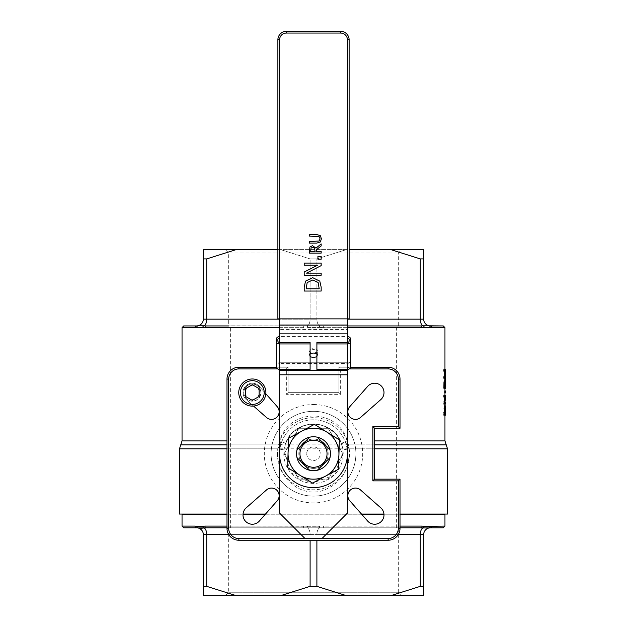 <?xml version="1.0" encoding="UTF-8"?>
<svg xmlns="http://www.w3.org/2000/svg" width="627" height="627" viewBox="0 0 627 627"><rect width="100%" height="100%" fill="white"/><g stroke="black" fill="none" stroke-linecap="round" stroke-linejoin="round"><path stroke-width="0.47" stroke-dasharray="3.13 2.35" d="M445.476 371.239L443.885 371.239M445.476 369.664L444.629 369.664L444.833 377.117L444.629 378.253L443.885 378.253M443.885 369.664L444.629 369.664M445.687 370.8L444.833 370.8M445.476 376.678L443.885 376.678M445.476 378.253L444.629 378.253M445.719 404.094L443.885 404.094M445.719 402.62L444.872 402.62L444.872 404.094M445.601 397.063L443.885 397.063M445.719 397.361L444.872 397.361L444.081 402.62M445.719 395.598L444.872 395.598L444.872 397.361M443.885 395.598L444.872 395.598M445.679 408.232L444.833 408.232L444.872 415.168L443.885 415.168M444.512 405.802L444.833 408.232M445.719 415.168L444.872 415.168M444.99 409.251L444.135 409.251L444.049 413.585L444.809 413.585L444.77 409.102L444.512 407.448L444.135 409.251M444.809 413.585L444.049 413.585M445.358 407.448L444.512 407.448M444.504 385.276L444.269 382.462L444.049 386.663L444.904 385.276M444.958 383.136L444.449 383.136M444.049 386.663L444.504 386.663M445.123 382.462L444.269 382.462M444.951 383.207L444.096 383.207M445.719 388.246L443.885 388.246M445.421 383.277L444.574 383.277L444.77 380.816M444.261 380.816L444.574 383.277M445.719 386.663L444.872 386.663L444.872 388.246M445.46 386.663L444.872 386.663M445.46 384.853L444.606 384.853L444.606 386.663M445.719 381.106L444.872 381.106L444.606 384.853M444.872 379.053L444.872 381.106M445.719 390.974L444.872 390.974L444.762 392.878M445.719 392.878L444.872 392.878M307.504 327.459L319.496 327.459L307.504 327.459L307.41 325.797L307.504 327.459M444.958 327.639L323.43 327.639L319.496 327.459L323.43 327.639L323.305 325.938L323.43 327.639L347.429 327.639M444.958 369.664L444.958 378.253M444.958 379.053L444.958 388.246M444.958 390.974L444.958 392.878M444.958 395.598L444.958 402.51M444.958 402.62L444.958 404.094M444.958 405.802L444.958 415.168M226.99 448.822L277.902 448.822C273.897 474.427 298.664 497.916 322.168 490.769C341.064 484.068 350.038 470.085 349.098 448.822L347.601 444.864A6.787 1.74 90 0 1 347.272 440.914C338.219 407.777 288.781 407.777 279.728 440.914A6.787 1.74 -90 0 1 279.399 444.864L285.685 443.344L280.982 441.33A6.787 2.743 -75.3 0 1 279.666 444.88L277.902 448.822L284.062 449.912L285.685 443.344C293.444 418.107 333.556 418.107 341.315 443.344L347.334 444.88A6.787 2.743 75.3 0 1 346.018 441.33L341.315 443.344L342.938 449.912L343.181 453.729L333.815 475.376L311.588 483.346L290.599 472.609L284.062 449.912M279.571 327.639L303.57 327.639L303.695 325.938L303.57 327.639L182.042 327.639M280.982 441.33L279.728 440.914L226.99 440.914M374.57 440.914L347.272 440.914L346.018 441.33M374.57 448.822L349.098 448.822L342.938 449.912M225.297 249.609L228.683 253.002L398.317 253.002L228.683 253.002L228.683 325.938L398.317 325.938L398.317 253.002L401.703 249.609L225.297 249.609L401.703 249.609M277.879 249.609L349.121 249.609M390.817 249.609L420.286 258.904L423.68 258.904L423.68 249.609L203.32 249.609L203.32 258.904L206.714 258.904L236.183 249.609M279.571 325.938L347.429 325.938L279.571 325.938M401.703 595.65L225.297 595.65L401.703 595.65L398.317 592.256L228.683 592.256L398.317 592.256L398.317 527.801L228.683 527.801L398.317 527.801M236.183 595.65L206.714 586.355L203.32 586.355L203.32 595.65L423.68 595.65L423.68 586.355L420.286 586.355L390.817 595.65M296.986 457.6A16.96 16.96 0 0 1 296.986 449.849L309.62 437.215A16.96 16.96 0 0 1 317.38 437.215L330.014 449.849A16.96 16.96 0 0 1 330.014 457.6L317.38 470.242A16.96 16.96 0 0 1 309.62 470.242L296.986 457.6M277.73 368.911L286.359 368.911L286.359 394.352L340.641 394.352L338.941 392.659L288.059 392.659L288.059 367.218L276.303 367.218M286.359 394.352L288.059 392.659L288.059 367.218L238.863 367.218A11.874 11.874 0 0 0 226.99 379.092L226.99 528.365A11.874 11.874 0 0 0 238.863 540.239L388.137 540.239A11.874 11.874 0 0 0 400.01 528.365L400.01 479.169L374.57 479.169L374.57 428.28L400.01 428.28L400.01 379.092A11.874 11.874 0 0 0 388.137 367.218L338.941 367.218L338.941 392.659L288.059 392.659M340.641 394.352L340.641 368.911L338.941 367.218L338.941 392.659M286.359 368.911L288.059 367.218M350.697 367.218L338.941 367.218M279.571 453.729A33.929 33.929 0 0 1 313.5 419.8A33.929 33.929 0 0 1 347.429 453.729A33.929 33.929 0 0 1 296.54 483.103A33.929 33.929 0 0 1 296.54 424.346A33.929 33.929 0 0 1 347.429 453.729M253.543 406.069L246.152 399.548A9.327 9.327 0 0 1 245.729 385.958A9.327 9.327 0 0 1 259.327 386.381L265.84 393.772M196.776 327.459A1.693 1.497 78.2 0 1 197.928 325.797L204.018 325.797A1.693 1.419 -79.9 0 0 202.764 327.459M183.735 325.938L196.541 325.938A1.693 1.528 -90 0 0 195.013 327.639M196.541 325.938L197.928 325.797A6.787 6.787 0 0 0 203.32 319.159L203.32 258.904M319.496 327.459L319.59 325.797L319.496 327.459M431.987 327.639A1.693 1.528 90 0 0 430.459 325.938L429.072 325.797A1.693 1.497 -78.2 0 1 430.224 327.459M424.236 327.459A1.693 1.419 79.9 0 0 422.982 325.797L429.072 325.797A6.787 6.787 0 0 1 423.68 319.159L423.68 258.904M204.943 327.639A1.693 1.403 90 0 1 206.346 325.938L420.654 325.938A1.693 1.403 -90 0 1 422.057 327.639M347.429 319.159L420.286 319.159A6.787 3.394 90 0 0 422.982 325.797L323.305 325.938L398.317 325.938M203.32 319.159L206.714 319.159A6.787 3.394 -90 0 1 204.018 325.797L303.695 325.938L206.346 325.938M201.557 528.255L200.569 528.295M199.66 528.255L197.928 527.942A1.693 1.497 101.8 0 1 196.776 526.28L202.764 526.28A1.693 1.419 -100.1 0 0 204.018 527.942L206.346 527.801A1.693 1.403 90 0 1 204.943 526.1L303.57 526.1L303.695 527.801L303.57 526.1L307.504 526.28L307.41 527.942L319.59 527.942L319.496 526.28L226.99 526.1M182.042 526.1L195.013 526.1A1.693 1.528 -90 0 0 196.541 527.801M203.32 586.355L203.32 534.58A6.787 6.787 0 0 0 197.928 527.942L197.364 527.848M195.013 526.1L196.776 526.28M226.99 527.801L307.41 527.942L307.504 526.28L319.496 526.28L319.59 527.942L400.01 527.801M400.01 526.1L323.43 526.1L323.305 527.801L323.43 526.1L422.057 526.1A1.693 1.403 -90 0 1 420.654 527.801L206.346 527.801M443.265 527.801L430.459 527.801A1.693 1.528 90 0 0 431.987 526.1L444.958 526.1M429.072 527.942L422.982 527.942A1.693 1.419 100.1 0 0 424.236 526.28L430.224 526.28A1.693 1.497 -101.8 0 1 429.072 527.942A6.787 6.787 0 0 0 423.68 534.58L423.68 586.355M430.224 526.28L431.987 526.1M423.68 534.58L420.286 534.58A6.787 3.394 90 0 1 422.982 527.942L323.305 527.801L420.654 527.801M422.057 526.1L424.236 526.28M202.764 526.28L204.943 526.1M444.958 514.226L182.042 514.226M226.99 514.226L243.025 514.226M265.362 514.226L361.638 514.226M383.975 514.226L400.01 514.226M447.506 514.062L179.494 514.062M226.99 514.062L243.033 514.062M265.511 514.062L361.489 514.062M383.967 514.062L400.01 514.062M313.5 411.32A42.409 42.409 0 0 0 271.091 453.729A42.409 42.409 0 0 0 313.5 496.129A42.409 42.409 0 0 0 355.909 453.729A42.409 42.409 0 0 0 313.5 411.32M360.533 417.472A7.634 7.634 0 0 1 350.085 417.143A7.634 7.634 0 0 1 349.756 406.696L367.673 386.381A9.327 9.327 0 0 1 381.271 385.958A9.327 9.327 0 0 1 380.848 399.548L360.533 417.472M349.756 500.754A7.634 7.634 0 0 1 350.085 490.306A7.634 7.634 0 0 1 360.533 489.985L380.848 507.901A9.327 9.327 0 0 1 381.271 521.492A9.327 9.327 0 0 1 367.673 521.068L349.756 500.754M277.244 406.696A7.634 7.634 0 0 1 276.915 417.143A7.634 7.634 0 0 1 266.467 417.472L246.152 399.548A9.327 9.327 0 0 1 245.729 385.958A9.327 9.327 0 0 1 259.327 386.381L277.244 406.696M259.327 521.068A9.327 9.327 0 0 1 245.729 521.492A9.327 9.327 0 0 1 246.152 507.901L266.467 489.985A7.634 7.634 0 0 1 276.915 490.306A7.634 7.634 0 0 1 277.244 500.754L259.327 521.068M271.091 453.729A42.409 42.409 0 0 1 334.7 417.002A42.409 42.409 0 0 1 334.7 490.447A42.409 42.409 0 0 1 271.091 453.729A42.409 42.409 0 0 1 334.7 417.002A42.409 42.409 0 0 1 334.7 490.447A42.409 42.409 0 0 1 271.091 453.729M343.188 453.729A29.688 29.688 0 0 0 313.5 424.04A29.688 29.688 0 0 0 283.812 453.729A29.688 29.688 0 0 0 313.5 483.409A29.688 29.688 0 0 0 343.188 453.729A29.688 29.688 0 0 0 313.5 424.04A29.688 29.688 0 0 0 283.812 453.729A29.688 29.688 0 0 0 313.5 483.409A29.688 29.688 0 0 0 343.188 453.729M206.714 258.904L206.714 319.159L310.106 319.159L310.106 258.904L316.894 258.904L310.106 258.904L280.637 249.609L310.106 258.904L310.106 319.159L316.894 319.159A6.787 3.394 -90 0 0 319.59 325.797A6.787 3.394 -90 0 1 316.894 319.159L310.106 319.159A6.787 3.394 90 0 1 307.41 325.797A6.787 3.394 90 0 0 310.106 319.159L279.571 319.159M316.894 258.904L346.363 249.609L316.894 258.904L316.894 319.159L316.894 258.904M346.363 595.65L316.894 586.355L310.106 586.355L280.637 595.65M230.383 325.938L396.617 325.938L230.383 325.938L230.383 527.801L396.617 527.801L230.383 527.801M398.317 514.062L228.683 514.062L398.317 514.226M317.92 256.49L321.165 256.49L321.165 259.21L317.92 259.21L317.92 256.49M307.167 282.597L306.156 288.796L319.214 288.796L318.085 282.385L312.669 280.026L307.167 282.597M305.545 281.108L312.693 277.675L319.801 281.139L321.165 287.142L321.165 291.046L304.205 291.046L304.205 287.182L305.545 281.108M304.205 263.089L321.165 263.089L321.165 265.621L306.54 273.121L321.165 273.121L321.165 275.229L304.205 275.229L304.205 272.024L317.63 265.19L304.205 265.19L304.205 263.089M311.063 248.073L310.655 251.521L315.122 251.521L314.503 247.994L312.638 247.32L311.063 248.073M316 248.135L321.165 243.911L321.165 245.964L316.439 249.718L316.439 251.521L321.165 251.521L321.165 253.104L309.291 253.104L309.918 247.022L312.512 245.674L316 248.135M320.319 235.658L321.416 238.824L320.319 241.975L316.698 243.111L309.291 243.111L309.291 241.536L319.096 241.027L320.068 238.824L319.096 236.606L309.291 236.097L309.291 234.522L316.698 234.522L320.319 235.658M349.121 39.83L347.429 39.83A6.787 6.787 0 0 0 340.641 33.043L340.641 31.35A8.48 8.48 0 0 1 349.121 39.83L349.121 318.869L277.879 318.869M277.879 39.83A8.48 8.48 0 0 1 286.359 31.35L286.359 33.043A6.787 6.787 0 0 0 279.571 39.83L277.879 39.83M279.571 39.83L279.571 318.869L347.429 318.869L279.571 318.869L279.571 374.789L347.429 374.789L347.429 333.846M310.106 356.465A4.24 2.124 -0 0 1 309.26 355.195L309.26 350.783A4.24 2.124 180 0 0 313.5 352.907A4.24 2.124 180 0 0 317.74 350.783A4.24 2.124 180 0 0 313.5 348.667A4.24 2.124 180 0 0 309.26 350.783M309.26 355.195A4.24 2.124 -0 0 1 310.106 353.918M316.894 353.918A4.24 2.124 -0 0 1 317.74 355.195A4.24 2.124 -0 0 1 316.894 356.465M279.571 333.846L279.571 329.441L347.429 329.441L347.429 318.869M347.429 369.381L347.429 342.475L347.429 367.916L316.894 367.916L316.894 342.475M347.429 370.377L347.429 365.972L279.571 365.972L279.571 370.377M279.571 369.381L279.571 342.475L279.571 367.916L310.106 367.916L310.106 369.381M347.429 374.789L347.429 513.098L321.98 538.538L305.02 538.538L279.571 513.098L279.571 374.789M306.713 453.729A6.787 6.787 0 0 0 316.894 459.599A6.787 6.787 0 0 0 316.894 447.85A6.787 6.787 0 0 0 306.713 453.729A6.787 6.787 0 0 1 316.894 447.85A6.787 6.787 0 0 1 316.894 459.599A6.787 6.787 0 0 1 306.713 453.729M279.571 362.265L279.571 336.597L347.429 336.597L347.429 362.265L279.571 362.265L347.429 362.265L347.429 363.966L279.571 363.966L279.571 362.038L347.429 362.038L347.429 363.966L279.571 363.966L279.571 362.265L279.571 363.966M347.429 362.265L347.429 363.966M313.5 349.263A0.846 0.423 180 0 0 312.654 349.686A0.846 0.423 180 0 0 313.5 350.109A0.846 0.423 180 0 0 314.346 349.686A0.846 0.423 180 0 0 313.5 349.263M313.5 348.894A0.846 0.423 180 0 0 312.654 349.317A0.846 0.423 180 0 0 313.5 349.741A0.846 0.423 180 0 0 314.346 349.317A0.846 0.423 180 0 0 313.5 348.894M310.106 342.475L310.106 367.916M277.879 341.002L277.879 366.45A1.693 1.466 -0 0 0 279.571 367.916M349.121 339.536L349.121 366.45A1.693 1.466 180 0 1 347.429 367.916M316.894 367.916L316.894 369.381M349.121 366.45L349.121 341.002M349.121 364.977A1.693 1.466 180 0 0 347.429 363.511L279.571 363.511A1.693 1.466 -0 0 0 277.879 364.977L277.879 366.45M277.879 364.977L277.879 339.536M276.178 366.45L276.178 364.977A3.394 2.939 180 0 1 279.571 362.038M347.429 362.038A3.394 2.939 180 0 1 350.822 364.977L350.822 366.45M276.178 339.536L276.178 341.002M350.822 364.977L350.822 339.536M279.571 363.511L279.571 338.063L347.429 338.063L347.429 363.511M321.792 465.822A14.664 14.664 0 0 1 305.208 465.822M301.399 462.013A14.664 14.664 0 0 1 301.399 445.436M305.208 441.627A14.664 14.664 0 0 1 321.792 441.627M325.601 445.436A14.664 14.664 0 0 1 325.601 462.013M320.436 466.653A14.664 14.664 0 0 0 326.424 446.792A14.664 14.664 0 0 0 306.564 440.797A14.664 14.664 0 0 0 300.576 460.657A14.664 14.664 0 0 0 320.436 466.653M305.482 438.775A16.96 16.96 0 0 1 330.453 454.254A16.96 16.96 0 0 1 304.565 468.142A16.96 16.96 0 0 1 305.482 438.775M288.067 452.929A25.441 25.441 0 0 1 326.902 432.097A25.441 25.441 0 0 1 325.523 476.152A25.441 25.441 0 0 1 288.067 452.929L287.605 467.609L312.583 483.088L338.47 469.208L339.395 439.841L314.417 424.361L288.53 438.249L288.067 452.929M313.5 468.393A14.664 14.664 0 0 0 326.205 446.393A14.664 14.664 0 0 0 300.795 446.393A14.664 14.664 0 0 0 313.5 468.393A14.664 14.664 0 0 1 298.836 453.729A14.664 14.664 0 0 1 313.5 439.057A14.664 14.664 0 0 1 328.164 453.729A14.664 14.664 0 0 1 313.5 468.393M313.5 470.689A16.96 16.96 0 0 1 298.813 445.241A16.96 16.96 0 0 1 328.187 445.241A16.96 16.96 0 0 1 313.5 470.689M335.539 441A25.441 25.441 0 0 1 313.5 479.169A25.441 25.441 0 0 1 291.461 441A25.441 25.441 0 0 1 335.539 441A25.441 25.441 0 0 0 291.461 441A25.441 25.441 0 0 0 313.5 479.169A25.441 25.441 0 0 0 335.539 441L328.187 428.28L298.813 428.28L284.117 453.729L298.813 479.169L328.187 479.169L342.883 453.729L335.539 441L342.883 453.729L328.187 479.169L298.813 479.169L284.117 453.729L298.813 428.28L328.187 428.28L335.539 441M313.5 436.76A16.96 16.96 0 0 0 298.813 462.209A16.96 16.96 0 0 0 328.187 462.209A16.96 16.96 0 0 0 313.5 436.76M243.848 392.557A8.48 8.48 0 0 0 252.328 401.037A8.48 8.48 0 0 0 260.808 392.557A8.48 8.48 0 0 0 252.328 384.069A8.48 8.48 0 0 0 243.848 392.557A8.48 8.48 0 0 1 252.328 384.069A8.48 8.48 0 0 1 260.808 392.557A8.48 8.48 0 0 1 252.328 401.037A8.48 8.48 0 0 1 243.848 392.557M238.754 392.557A13.567 13.567 0 0 1 259.116 380.801A13.567 13.567 0 0 1 259.116 404.305A13.567 13.567 0 0 1 238.754 392.557M259.249 392.557A6.921 6.921 0 0 0 248.864 386.561A6.921 6.921 0 0 0 248.864 398.545A6.921 6.921 0 0 0 259.249 392.557M252.328 384.719L245.541 388.638L245.541 396.468L252.328 400.387L259.116 396.468L259.116 388.638L252.328 384.719M285.685 443.344L289.893 435.734L293.068 432.191L302.778 426.046L308.688 424.432L318.422 424.448L324.19 426.031L333.642 431.925L337.169 435.812L341.315 443.344M445.726 373.966L444.88 373.966M445.687 377.117L444.833 377.117M445.719 412.433L444.872 412.433M444.809 412.386L444.049 412.386M444.904 385.096L444.049 385.096M182.042 440.914L444.958 440.914M279.399 444.864L226.99 444.864M180.764 444.864L446.236 444.864M374.57 444.864L347.601 444.864M321.98 538.538L305.02 538.538M340.641 368.911L349.27 368.911M429.072 325.797A6.787 6.787 0 0 1 423.68 319.159L420.286 319.159L420.286 258.904M228.753 534.58L316.894 534.58A6.787 3.394 -90 0 1 319.59 527.942A6.787 3.394 -90 0 0 316.894 534.58L398.247 534.58M420.286 586.355L420.286 534.58L310.106 534.58A6.787 3.394 90 0 0 307.41 527.942A6.787 3.394 90 0 1 310.106 534.58L203.32 534.58A6.787 6.787 0 0 0 197.928 527.942M206.714 586.355L206.714 534.58A6.787 3.394 -90 0 0 204.018 527.942M447.506 448.822L179.494 448.822M313.5 404.533A49.196 49.196 0 0 1 356.105 478.323A49.196 49.196 0 0 1 270.895 478.323A49.196 49.196 0 0 1 313.5 404.533M277.455 453.729A36.045 36.045 0 0 0 313.5 489.773A36.045 36.045 0 0 0 349.545 453.729A36.045 36.045 0 0 0 313.5 417.676A36.045 36.045 0 0 0 277.455 453.729M316.894 540.239L316.894 586.355M310.106 586.355L310.106 540.239M340.641 33.043L286.359 33.043M347.429 325.037L279.571 325.037M252.328 401.202A8.653 8.653 0 0 1 244.836 388.231A8.653 8.653 0 0 1 259.821 388.231A8.653 8.653 0 0 1 252.328 401.202M228.683 527.801L228.683 592.256L225.297 595.65M396.617 527.801L396.617 325.938M317.74 355.195L317.74 350.783"/><path stroke-width="0.94" d="M445.726 373.966L445.476 369.664L444.739 369.664L444.739 371.239L445.625 371.748L445.672 373.966L445.625 376.169L444.739 376.678L444.739 378.253L445.476 378.253L445.726 373.966M444.629 376.678L444.629 371.239M444.739 371.239L443.885 371.239L443.885 369.664L444.739 369.664M444.739 376.678L443.885 376.678L443.885 378.253L444.739 378.253M445.719 395.598L444.739 395.598L444.739 397.063L445.601 397.063L444.739 404.094L445.719 404.094L445.719 402.62L444.935 402.62L445.719 395.598M444.739 404.094L443.885 404.094L444.755 397.063L443.885 397.063L443.885 395.598L444.739 395.598M444.739 401.852L443.885 401.852M445.679 408.232L445.366 405.802L444.512 405.802L443.885 415.168L445.719 415.168L445.679 408.232M445.366 405.802L444.739 415.168M445.617 409.102L445.664 413.585L444.904 413.585L444.99 409.251L445.358 407.448L445.617 409.102L444.998 409.102M445.664 413.585L444.904 413.585M445.719 379.053L445.421 383.277L445.107 380.816L444.817 382.164L444.739 385.182L444.739 388.246L445.719 388.246L445.719 379.053L444.872 379.053L444.77 380.816M444.904 385.096L445.123 382.462L445.35 386.663L444.904 386.663L444.904 385.096M445.35 386.663L444.904 386.663M444.739 388.246L443.885 388.246L443.963 382.164L444.261 380.816L445.107 380.816M445.719 390.974L444.762 390.974L444.762 392.878L445.719 392.878L445.719 390.974M445.617 390.974L445.617 392.878M347.429 327.639L444.958 327.639L444.958 369.664M444.958 378.253L444.958 379.053M444.958 388.246L444.958 390.974M444.958 392.878L444.958 395.598M444.958 404.094L444.958 405.802M444.958 415.168L444.958 440.914L374.57 440.914M226.99 440.914L182.042 440.914L182.042 327.639L279.571 327.639M236.183 249.609L206.714 258.904L203.32 258.904L203.32 249.609L277.879 249.609M349.121 249.609L423.68 249.609L423.68 258.904L420.286 258.904L390.817 249.609M228.683 325.938L206.346 325.938A1.693 1.403 90 0 0 204.943 327.639M347.429 325.938L420.654 325.938L347.429 325.938M236.183 595.65L203.32 595.65L203.32 586.355L206.714 586.355L236.183 595.65L280.637 595.65L310.106 586.355L316.894 586.355L346.363 595.65L280.637 595.65M390.817 595.65L420.286 586.355L423.68 586.355L423.68 595.65L346.363 595.65M313.5 440.178A13.551 13.551 0 0 0 301.767 460.5A13.551 13.551 0 0 0 325.233 460.5A13.551 13.551 0 0 0 313.5 440.178M309.62 437.215A16.96 16.96 0 0 1 317.38 437.215L330.014 449.849A16.96 16.96 0 0 1 330.014 457.6L317.38 470.242A16.96 16.96 0 0 1 309.62 470.242L296.986 457.6A16.96 16.96 0 0 1 296.986 449.849L309.62 437.215M400.01 379.092L398.317 379.092L398.317 426.587L400.01 428.28L400.01 379.092A11.874 11.874 0 0 0 388.137 367.218L350.697 367.218M398.317 426.587L372.869 426.587L374.57 428.28L400.01 428.28M372.869 426.587L372.869 480.87L374.57 479.169L374.57 428.28M372.869 480.87L398.317 480.87L400.01 479.169L374.57 479.169M276.303 367.218L238.863 367.218A11.874 11.874 0 0 0 226.99 379.092L226.99 528.365A11.874 11.874 0 0 0 238.863 540.239L388.137 540.239A11.874 11.874 0 0 0 400.01 528.365L400.01 479.169M360.533 417.472A7.634 7.634 0 0 1 350.085 417.143A7.634 7.634 0 0 1 349.756 406.696L367.673 386.381A9.327 9.327 0 0 1 381.271 385.958A9.327 9.327 0 0 1 380.848 399.548L360.533 417.472M347.429 453.729A33.929 33.929 0 0 1 313.5 487.649A33.929 33.929 0 0 1 279.571 453.729M349.756 500.754A7.634 7.634 0 0 1 350.085 490.306A7.634 7.634 0 0 1 360.533 489.985L380.848 507.901A9.327 9.327 0 0 1 381.271 521.492A9.327 9.327 0 0 1 367.673 521.068L349.756 500.754M265.84 393.772L277.244 406.696A7.634 7.634 0 0 1 276.915 417.143A7.634 7.634 0 0 1 266.467 417.472L253.543 406.069M259.327 521.068A9.327 9.327 0 0 1 245.729 521.492A9.327 9.327 0 0 1 246.152 507.901L266.467 489.985A7.634 7.634 0 0 1 276.915 490.306A7.634 7.634 0 0 1 277.244 500.754L259.327 521.068M195.013 327.639A1.693 1.528 -90 0 1 196.541 325.938L183.735 325.938L182.042 327.639M202.764 327.459A1.693 1.419 -79.9 0 1 204.018 325.797L197.928 325.797A1.693 1.497 78.2 0 0 196.776 327.459M203.32 258.904L203.32 319.159A6.787 6.787 0 0 1 197.928 325.797L196.541 325.938M206.346 325.938L204.018 325.797A6.787 3.394 -90 0 0 206.714 319.159L203.32 319.159M422.057 327.639A1.693 1.403 -90 0 0 420.654 325.938L422.982 325.797A1.693 1.419 79.9 0 1 424.236 327.459M430.224 327.459A1.693 1.497 -78.2 0 0 429.072 325.797L422.982 325.797A6.787 3.394 90 0 1 420.286 319.159L347.429 319.159M423.68 258.904L423.68 319.159A6.787 6.787 0 0 0 429.072 325.797L443.265 325.938L430.459 325.938A1.693 1.528 90 0 1 431.987 327.639M226.99 526.1L204.943 526.1A1.693 1.403 90 0 0 206.346 527.801L204.018 527.942A1.693 1.419 -100.1 0 1 202.764 526.28L196.776 526.28A1.693 1.497 101.8 0 0 197.928 527.942L204.018 527.942L201.557 528.255M200.569 528.295L199.66 528.255M196.541 527.801L183.735 527.801L196.541 527.801A1.693 1.528 -90 0 1 195.013 526.1L182.042 526.1L183.735 527.801M196.776 526.28L195.013 526.1M206.346 527.801L226.99 527.801M204.943 526.1L202.764 526.28M400.01 527.801L420.654 527.801A1.693 1.403 -90 0 0 422.057 526.1L400.01 526.1M398.247 534.58L420.286 534.58A6.787 3.394 90 0 1 422.982 527.942L429.072 527.942A1.693 1.497 -101.8 0 0 430.224 526.28L424.236 526.28A1.693 1.419 100.1 0 1 422.982 527.942L420.654 527.801M424.236 526.28L422.057 526.1M431.987 526.1A1.693 1.528 90 0 1 430.459 527.801L443.265 527.801L444.958 526.1L430.224 526.28M429.072 527.942L430.459 527.801L429.072 527.942A6.787 6.787 0 0 0 423.68 534.58L423.68 586.355M203.32 586.355L203.32 534.58A6.787 6.787 0 0 0 197.928 527.942M182.042 526.1L182.042 514.226L226.99 514.226M243.025 514.226L265.362 514.226M361.638 514.226L383.975 514.226M400.01 514.226L444.958 514.226L444.958 526.1M374.57 448.822L447.506 448.822L447.506 514.062L400.01 514.062M226.99 444.864L180.764 444.864L179.494 448.822L179.494 514.062L226.99 514.062M243.033 514.062L265.511 514.062M361.489 514.062L383.967 514.062M317.92 256.49L321.165 256.49L321.165 259.21L317.92 259.21L317.92 256.49M307.167 282.597L306.156 288.796L319.214 288.796L318.085 282.385L312.669 280.026L307.167 282.597M305.545 281.108L312.693 277.675L319.801 281.139L321.165 287.142L321.165 291.046L304.205 291.046L304.205 287.182L305.545 281.108M304.205 263.089L321.165 263.089L321.165 265.621L306.54 273.121L321.165 273.121L321.165 275.229L304.205 275.229L304.205 272.024L317.63 265.19L304.205 265.19L304.205 263.089M311.063 248.073L310.655 251.521L315.122 251.521L314.503 247.994L312.638 247.32L311.063 248.073M316 248.135L321.165 243.911L321.165 245.964L316.439 249.718L316.439 251.521L321.165 251.521L321.165 253.104L309.291 253.104L309.918 247.022L312.512 245.674L316 248.135M320.319 235.658L321.416 238.824L320.319 241.975L316.698 243.111L309.291 243.111L309.291 241.536L319.096 241.027L320.068 238.824L319.096 236.606L309.291 236.097L309.291 234.522L316.698 234.522L320.319 235.658M279.571 338.063A1.693 1.466 -0 0 0 277.879 339.536L277.879 341.002A1.693 1.466 -0 0 0 279.571 342.475L279.571 325.037L347.429 325.037L347.429 318.869L279.571 318.869L279.571 39.83A6.787 6.787 0 0 1 286.359 33.043L340.641 33.043A6.787 6.787 0 0 1 347.429 39.83L347.429 318.869L349.121 318.869L349.121 39.83A8.48 8.48 0 0 0 340.641 31.35L286.359 31.35L340.641 31.35L340.641 33.043M277.879 318.869L277.879 39.83L277.879 318.869L279.571 318.869L279.571 325.037M286.359 33.043L286.359 31.35A8.48 8.48 0 0 0 277.879 39.83L279.571 39.83M310.106 353.918A4.24 2.124 -0 0 1 316.894 353.918M316.894 356.465A4.24 2.124 -0 0 1 310.106 356.465M347.429 325.037L347.429 333.846L279.571 333.846M388.137 540.239L388.137 538.538L321.98 538.538L347.429 513.098L347.429 369.381L316.894 369.381L316.894 343.941L347.429 343.941A3.394 2.939 -0 0 0 350.822 341.002L350.822 366.45A3.394 2.939 180 0 1 347.429 369.381L347.429 343.941M347.429 338.063A1.693 1.466 180 0 1 349.121 339.536L349.121 341.002A1.693 1.466 180 0 1 347.429 342.475L347.429 333.846M321.98 538.538L305.02 538.538L279.571 513.098L279.571 369.381A3.394 2.939 180 0 1 276.178 366.45L276.178 341.002A3.394 2.939 -0 0 0 279.571 343.941L310.106 343.941L310.106 369.381L279.571 369.381L279.571 343.941M279.571 342.475L310.106 342.475L310.106 343.941M347.429 342.475L316.894 342.475L316.894 343.941M279.571 336.597A3.394 2.939 -0 0 0 276.178 339.536L276.178 364.977M350.822 341.002L350.822 339.536A3.394 2.939 -0 0 0 347.429 336.597M305.208 465.822A14.664 14.664 0 0 1 301.399 462.013M301.399 445.436A14.664 14.664 0 0 1 305.208 441.627M321.792 441.627A14.664 14.664 0 0 1 325.601 445.436M325.601 462.013A14.664 14.664 0 0 1 321.792 465.822M321.518 468.675A16.96 16.96 0 0 0 322.435 439.308A16.96 16.96 0 0 0 296.547 453.196A16.96 16.96 0 0 0 321.518 468.675M288.067 452.929A25.441 25.441 0 0 0 325.523 476.152A25.441 25.441 0 0 0 326.902 432.097A25.441 25.441 0 0 0 288.067 452.929L288.53 438.249L314.417 424.361L339.395 439.841L338.47 469.208L312.583 483.088L287.605 467.609L288.067 452.929M252.328 406.124A13.567 13.567 0 0 0 265.895 392.557A13.567 13.567 0 0 0 252.328 378.982A13.567 13.567 0 0 0 238.754 392.557A13.567 13.567 0 0 0 252.328 406.124M259.116 388.638L259.116 396.468L252.328 400.387L245.541 396.468L245.541 388.638L252.328 384.719L259.116 388.638M445.625 371.748L444.778 371.748M445.672 373.966L444.825 373.966M445.625 376.169L444.778 376.169M444.856 408.208L444.002 408.208M444.739 412.464L443.885 412.464M445.664 412.386L444.904 412.386M445.35 385.276L444.904 385.276M444.739 385.182L443.885 385.182M444.817 382.164L443.963 382.164M444.958 440.914L446.236 444.864L374.57 444.864M238.863 367.218L238.863 368.911L277.73 368.911M226.99 379.092L228.683 379.092A10.181 10.181 0 0 1 238.863 368.911M226.99 528.365L228.683 528.365L228.683 379.092M238.863 540.239L238.863 538.538A10.181 10.181 0 0 1 228.683 528.365M305.02 538.538L238.863 538.538M400.01 528.365L398.317 528.365A10.181 10.181 0 0 1 388.137 538.538M398.317 480.87L398.317 528.365M388.137 367.218L388.137 368.911A10.181 10.181 0 0 1 398.317 379.092M349.27 368.911L388.137 368.911M423.68 319.159L420.286 319.159L420.286 258.904M204.018 527.942A6.787 3.394 -90 0 1 206.714 534.58L228.753 534.58M203.32 534.58L206.714 534.58L206.714 586.355M179.494 448.822L226.99 448.822M279.571 319.159L206.714 319.159L206.714 258.904M420.286 586.355L420.286 534.58L423.68 534.58M316.894 586.355L316.894 540.239M310.106 540.239L310.106 586.355M347.429 318.869L347.429 39.83L349.121 39.83M279.571 370.377L347.429 370.377M347.429 374.789L279.571 374.789M252.328 404.431A11.874 11.874 0 0 1 242.046 386.616A11.874 11.874 0 0 1 262.611 386.616A11.874 11.874 0 0 1 252.328 404.431M180.764 444.864L182.042 440.914M444.958 327.639L443.265 325.938M446.236 444.864L447.506 448.822"/></g></svg>
